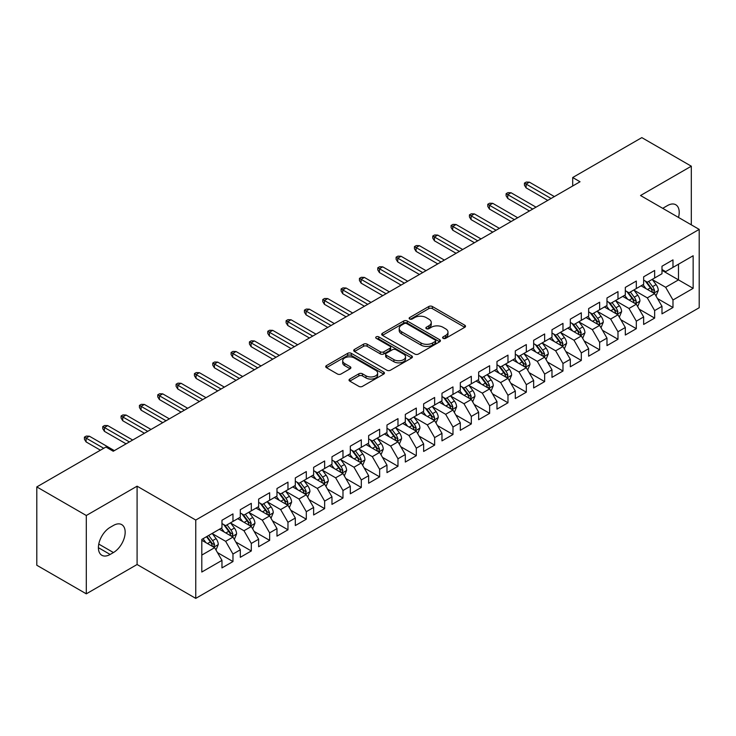 <?xml version="1.0" encoding="UTF-8"?>
<svg xmlns="http://www.w3.org/2000/svg" width="736" height="736" viewBox="0 0 736 736"><rect width="100%" height="100%" fill="white"/><g stroke="black" fill="none" stroke-linecap="round" stroke-linejoin="round"><path stroke-width="1.1" d="M443.127 338.339A1.785 1.03 0 0 0 445.648 338.339L464.766 327.299A2.548 1.472 0 0 0 465.511 326.26A2.548 1.472 0 0 0 464.766 325.22L432.372 306.516A2.548 1.472 0 0 0 428.775 306.516L409.658 317.556A1.785 1.03 0 0 0 409.133 318.283A1.785 1.03 0 0 0 409.658 319.01A1.785 1.03 0 0 0 412.178 319.01L414.653 317.584A8.142 4.701 0 0 1 426.172 317.584L428.867 319.148A8.142 4.701 0 0 1 431.25 322.469A8.142 4.701 0 0 1 428.867 325.79L426.392 327.226A1.785 1.03 0 0 0 425.868 327.952A1.785 1.03 0 0 0 426.392 328.679A1.785 1.03 0 0 0 428.913 328.679L431.388 327.244A8.142 4.701 0 0 1 442.906 327.244L445.602 328.808A8.142 4.701 0 0 1 447.985 332.129A8.142 4.701 0 0 1 445.602 335.46L443.127 336.886A1.785 1.03 0 0 0 442.603 337.612A1.785 1.03 0 0 0 443.127 338.339L443.127 336.886M349.775 379.04A2.548 1.472 0 0 0 349.03 380.08A2.548 1.472 0 0 0 349.775 381.119L358.864 386.363A2.548 1.472 0 0 0 362.462 386.363L383.695 374.109A2.548 1.472 0 0 0 384.44 373.069A2.548 1.472 0 0 0 383.695 372.03L351.302 353.326A2.548 1.472 0 0 0 347.705 353.326L326.471 365.59A2.548 1.472 0 0 0 325.726 366.629A2.548 1.472 0 0 0 326.471 367.669L337.447 373.998A2.548 1.472 0 0 0 341.044 373.998L350.134 368.754A2.548 1.472 0 0 0 350.879 367.715A2.548 1.472 0 0 0 350.134 366.675L344.687 363.538A6.808 3.928 0 0 1 342.7 360.76A6.808 3.928 0 0 1 346.895 357.126A6.808 3.928 0 0 1 354.32 357.972L375.645 370.291A6.808 3.928 0 0 1 377.642 373.069A6.808 3.928 0 0 1 373.437 376.703A6.808 3.928 0 0 1 366.013 375.848L362.462 373.796A2.548 1.472 0 0 0 358.864 373.796L349.775 379.04L349.775 381.119M86.305 515.504L86.305 593.832L137.089 564.512L137.089 486.183L86.305 515.504L36.8 486.919L105.92 447.019L113.252 451.251L580.032 181.755L572.7 177.523L572.7 185.987M137.089 486.183L195.758 520.048L699.2 229.393L699.2 307.722L195.758 598.377L195.758 520.048M691.316 224.839L691.316 166.198L640.532 195.518L699.2 229.393M691.316 166.198L641.82 137.623L572.7 177.523M414.828 354.053A2.548 1.472 0 0 0 418.425 354.053L439.668 341.798A2.548 1.472 0 0 0 440.413 340.759A2.548 1.472 0 0 0 439.668 339.719L407.275 321.016A2.548 1.472 0 0 0 403.668 321.016L382.435 333.27A2.548 1.472 0 0 0 381.69 334.31A2.548 1.472 0 0 0 382.435 335.349L414.828 354.053M376.942 338.726A1.785 1.03 0 0 1 378.746 338.974L378.746 336.858L411.682 355.874A2.548 1.472 0 0 1 412.427 356.914A2.548 1.472 0 0 1 411.682 357.954L390.448 370.208A2.548 1.472 0 0 1 386.851 370.208L354.458 351.504L354.458 349.434A2.548 1.472 0 0 0 353.712 350.474A2.548 1.472 0 0 0 354.458 351.504M354.458 349.434L363.538 344.181A2.548 1.472 0 0 1 367.144 344.181L380.282 351.771A2.548 1.472 0 0 0 383.879 351.771L389.905 348.284A2.548 1.472 0 0 0 390.65 347.245A2.548 1.472 0 0 0 389.905 346.205L376.225 338.312A1.785 1.03 0 0 1 375.71 337.585A1.785 1.03 0 0 1 376.804 336.637A1.785 1.03 0 0 1 378.746 336.858M661.986 270.351L678.482 279.882L678.482 264.215L693.146 255.751L672.98 267.389L672.98 259.872L661.986 266.23L661.986 273.737L654.644 277.978L654.644 270.462L643.65 276.81L643.65 284.326L636.318 288.558L636.318 281.042L625.315 287.399L625.315 294.915L617.982 299.147L617.982 291.631L606.979 297.979L606.979 305.495L599.647 309.727L599.647 302.211L588.644 308.568L588.644 316.084L581.311 320.316L581.311 312.8L570.317 319.148L570.317 326.664L562.976 330.896L562.976 323.38L551.982 329.737L551.982 337.254L544.649 341.486L544.649 333.969L533.646 340.317L533.646 347.834L526.314 352.066L526.314 344.558L515.31 350.906L515.31 358.423L507.978 362.655L507.978 355.138L496.975 361.486L496.975 369.003L489.642 373.235L489.642 365.728L478.648 372.076L478.648 379.592L471.307 383.824L471.307 376.308L460.313 382.656L460.313 390.172L452.98 394.413L452.98 386.897L441.977 393.245L441.977 400.761L434.645 404.993L434.645 397.477L423.642 403.834L423.642 411.341L416.309 415.582L416.309 408.066L405.306 414.414L405.306 421.93L397.974 426.162L397.974 418.646L386.98 425.003L386.98 432.51L379.638 436.752L379.638 429.235L368.644 435.583L368.644 443.1L361.312 447.332L361.312 439.815L350.308 446.172L350.308 453.689L342.976 457.921L342.976 450.404L331.973 456.752L331.973 464.269L324.64 468.501L324.64 460.984L313.637 467.342L313.637 474.858L306.305 479.09L306.305 471.574L295.311 477.922L295.311 485.438L287.969 489.67L287.969 482.154L276.975 488.511L276.975 496.027L269.643 500.259L269.643 492.743L258.64 499.091L258.64 506.607L251.307 510.839L251.307 503.332L240.304 509.68L240.304 517.196L232.972 521.428L232.972 513.912L221.968 520.26L221.968 527.776L201.802 539.424L201.802 572.028L221.968 560.381L214.636 547.676L201.802 540.27M693.146 255.751L693.146 288.346L672.98 299.994L665.648 287.288L652.354 279.616M657.487 298.568L672.98 307.51L672.98 299.994M672.98 307.51L661.986 313.858L661.986 306.342L654.644 310.574L647.312 297.878L634.027 290.205M639.161 309.148L654.644 318.09L654.644 310.574M654.644 318.09L643.65 324.447L643.65 316.931L636.318 321.163L628.986 308.458L615.692 300.785M620.825 319.737L636.318 328.679L636.318 321.163M636.318 328.679L625.315 335.027L625.315 327.511L617.982 331.743L610.65 319.047L597.356 311.374M602.49 330.317L617.982 339.259L617.982 331.743M617.982 339.259L606.979 345.616L606.979 338.1L599.647 342.332L592.314 329.627L579.02 321.954M584.154 340.906L599.647 349.848L599.647 342.332M599.647 349.848L588.644 356.196L588.644 348.68L581.311 352.921L573.979 340.216L560.685 332.543M565.818 351.486L581.311 360.428L581.311 352.921M581.311 360.428L570.317 366.786L570.317 359.269L562.976 363.501L555.643 350.796L542.358 343.123M547.492 362.075L562.976 371.018L562.976 363.501M562.976 371.018L551.982 377.366L551.982 369.849L544.649 374.09L537.317 361.385L524.023 353.712M529.156 372.655L544.649 381.598L544.649 374.09M544.649 381.598L533.646 387.955L533.646 380.438L526.314 384.67L518.981 371.965L505.687 364.292M510.821 383.244L526.314 392.187L526.314 384.67M526.314 392.187L515.31 398.535L515.31 391.018L507.978 395.26L500.646 382.554L487.352 374.882M492.485 393.824L507.978 402.776L507.978 395.26M507.978 402.776L496.975 409.124L496.975 401.608L489.642 405.84L482.31 393.144L469.016 385.462M474.15 404.414L489.642 413.356L489.642 405.84M489.642 413.356L478.648 419.704L478.648 412.197L471.307 416.429L463.974 403.724L450.69 396.051M455.823 414.994L471.307 423.945L471.307 416.429M471.307 423.945L460.313 430.293L460.313 422.777L452.98 427.009L445.648 414.313L432.354 406.631M437.488 425.583L452.98 434.525L452.98 427.009M452.98 434.525L441.977 440.873L441.977 433.366L434.645 437.598L427.312 424.893L414.018 417.22M419.152 436.163L434.645 445.114L434.645 437.598M434.645 445.114L423.642 451.462L423.642 443.946L416.309 448.178L408.977 435.482L395.683 427.809M400.816 446.752L416.309 455.694L416.309 448.178M416.309 455.694L405.306 462.052L405.306 454.535L397.974 458.767L390.641 446.062L377.347 438.389M382.481 457.341L397.974 466.284L397.974 458.767M397.974 466.284L386.98 472.632L386.98 465.115L379.638 469.347L372.306 456.651L359.012 448.978M364.154 467.921L379.638 476.864L379.638 469.347M379.638 476.864L368.644 483.221L368.644 475.704L361.312 479.936L353.979 467.231L340.685 459.558M345.819 478.51L361.312 487.453L361.312 479.936M361.312 487.453L350.308 493.801L350.308 486.284L342.976 490.516L335.644 477.82L322.35 470.148M327.483 489.09L342.976 498.033L342.976 490.516M342.976 498.033L331.973 504.39L331.973 496.874L324.64 501.106L317.308 488.4L304.014 480.728M309.148 499.68L324.64 508.622L324.64 501.106M324.64 508.622L313.637 514.97L313.637 507.454L306.305 511.695L298.972 498.99L285.678 491.317M290.812 510.26L306.305 519.202L306.305 511.695M306.305 519.202L295.311 525.559L295.311 518.043L287.969 522.275L280.637 509.57L267.343 501.897M272.486 520.849L287.969 529.791L287.969 522.275M287.969 529.791L276.975 536.139L276.975 528.623L269.643 532.864L262.301 520.159L249.016 512.486M254.15 531.429L269.643 540.371L269.643 532.864M269.643 540.371L258.64 546.728L258.64 539.212L251.307 543.444L243.975 530.739L230.681 523.066M235.814 542.018L251.307 550.96L251.307 543.444M251.307 550.96L240.304 557.308L240.304 549.792L232.972 554.033L225.639 541.328L212.345 533.655M217.479 552.598L232.972 561.55L232.972 554.033M232.972 561.55L221.968 567.898L221.968 560.381M221.968 523.544L225.639 525.66L232.972 521.428M201.802 555.091L214.636 547.676M240.304 512.964L243.975 515.08L251.307 510.839M225.639 541.328L232.972 537.096L219.402 529.258M240.304 549.792L232.972 537.096M258.64 502.375L262.301 504.491L269.643 500.259M243.975 530.739L251.307 526.507L237.737 518.678M258.64 539.212L251.307 526.507M276.975 491.786L280.637 493.911L287.969 489.67M262.301 520.159L269.643 515.927L256.073 508.088M276.975 528.623L269.643 515.927M295.311 481.206L298.972 483.322L306.305 479.09M280.637 509.57L287.969 505.338L274.408 497.508M295.311 518.043L287.969 505.338M313.637 470.617L317.308 472.742L324.64 468.501M298.972 498.99L306.305 494.758L292.744 486.919M313.637 507.454L306.305 494.758M331.973 460.037L335.644 462.153L342.976 457.921M317.308 488.4L324.64 484.168L311.07 476.339M331.973 496.874L324.64 484.168M350.308 449.448L353.979 451.564L361.312 447.332M335.644 477.82L342.976 473.588L329.406 465.75M350.308 486.284L342.976 473.588M368.644 438.868L372.306 440.984L379.638 436.752M353.979 467.231L361.312 462.999L347.742 455.17M368.644 475.704L361.312 462.999M386.98 428.278L390.641 430.394L397.974 426.162M372.306 456.651L379.638 452.419L366.077 444.581M386.98 465.115L379.638 452.419M405.306 417.698L408.977 419.814L416.309 415.582M390.641 446.062L397.974 441.83L384.413 434.001M405.306 454.535L397.974 441.83M423.642 407.109L427.312 409.225L434.645 404.993M408.977 435.482L416.309 431.241L402.739 423.412M423.642 443.946L416.309 431.241M441.977 396.529L445.648 398.645L452.98 394.413M427.312 424.893L434.645 420.661L421.075 412.832M441.977 433.366L434.645 420.661M460.313 385.94L463.974 388.056L471.307 383.824M445.648 414.313L452.98 410.072L439.41 402.242M460.313 422.777L452.98 410.072M478.648 375.36L482.31 377.476L489.642 373.235M463.974 403.724L471.307 399.492L457.746 391.653M478.648 412.197L471.307 399.492M496.975 364.771L500.646 366.887L507.978 362.655M482.31 393.144L489.642 388.902L476.082 381.073M496.975 401.608L489.642 388.902M515.31 354.191L518.981 356.307L526.314 352.066M500.646 382.554L507.978 378.322L494.408 370.484M515.31 391.018L507.978 378.322M533.646 343.602L537.317 345.718L544.649 341.486M518.981 371.965L526.314 367.733L512.744 359.904M533.646 380.438L526.314 367.733M551.982 333.012L555.643 335.138L562.976 330.896M537.317 361.385L544.649 357.153L531.079 349.315M551.982 369.849L544.649 357.153M570.317 322.432L573.979 324.548L581.311 320.316M555.643 350.796L562.976 346.564L549.415 338.735M570.317 359.269L562.976 346.564M588.644 311.843L592.314 313.968L599.647 309.727M573.979 340.216L581.311 335.984L567.75 328.146M588.644 348.68L581.311 335.984M606.979 301.263L610.65 303.379L617.982 299.147M592.314 329.627L599.647 325.395L586.077 317.566M606.979 338.1L599.647 325.395M625.315 290.674L628.986 292.79L636.318 288.558M610.65 319.047L617.982 314.815L604.412 306.976M625.315 327.511L617.982 314.815M643.65 280.094L647.312 282.21L654.644 277.978M628.986 308.458L636.318 304.226L622.748 296.396M643.65 316.931L636.318 304.226M661.986 269.505L665.648 271.621L672.98 267.389M647.312 297.878L654.644 293.646L641.084 285.807M661.986 306.342L654.644 293.646M36.8 486.919L36.8 565.248L86.305 593.832M137.089 564.512L195.758 598.377M665.648 287.288L678.482 279.882L693.146 288.346M678.5 217.433A16.597 9.577 120 0 0 675.777 204.755A16.597 9.577 120 0 0 667.478 205.574L664.185 207.478A16.597 9.577 120 0 0 662.796 208.371M110.133 527.353A16.597 9.577 120 0 0 99.296 541.981A16.597 9.577 120 0 0 101.835 555.275A16.597 9.577 120 0 0 110.133 554.456L113.436 552.552A16.597 9.577 120 0 0 124.274 537.924A16.597 9.577 120 0 0 121.734 524.63A16.597 9.577 120 0 0 113.436 525.449L110.133 527.353M443.845 338.588L445.602 337.576A8.142 4.701 0 0 0 447.985 334.245L447.985 332.129M431.25 322.469L431.25 324.585A8.142 4.701 0 0 1 428.867 327.906L427.101 328.928M464.738 327.318L432.372 308.642A2.548 1.472 0 0 0 428.775 308.642L410.366 319.268M439.631 341.817L407.275 323.132A2.548 1.472 0 0 0 403.668 323.132L382.472 335.368M435.169 341.486A1.785 1.03 0 0 0 435.684 340.759A1.785 1.03 0 0 0 435.169 340.032L406.732 323.61A1.785 1.03 0 0 0 404.211 323.61L401.608 325.119A8.142 4.701 0 0 0 399.216 328.44A8.142 4.701 0 0 0 401.608 331.77L421.038 342.985A8.142 4.701 0 0 0 432.556 342.985L435.169 341.486L435.169 343.602A1.785 1.03 0 0 0 435.684 342.875L435.684 340.759M399.216 328.44L399.216 330.556A8.142 4.701 0 0 0 401.608 333.886L401.608 331.77M435.169 343.602L432.556 345.11A8.142 4.701 0 0 1 421.038 345.11L401.608 333.886M354.485 351.532L363.538 346.297L363.538 344.181M390.65 347.245L390.65 349.37A2.548 1.472 0 0 1 389.905 350.4L383.879 353.887A2.548 1.472 0 0 1 380.282 353.887L367.144 346.297A2.548 1.472 0 0 0 363.538 346.297M378.746 338.974L411.645 357.972M393.907 359.637A6.808 3.928 0 0 0 401.332 360.493A6.808 3.928 0 0 0 405.536 356.859A6.808 3.928 0 0 0 403.54 354.08L396.023 349.738A2.548 1.472 0 0 0 392.426 349.738L386.4 353.225A2.548 1.472 0 0 0 385.655 354.264A2.548 1.472 0 0 0 386.4 355.304L393.907 359.637L393.907 361.753A6.808 3.928 0 0 0 401.332 362.609A6.808 3.928 0 0 0 405.536 358.975L405.536 356.859M385.655 354.264L385.655 356.38A2.548 1.472 0 0 0 386.4 357.42L386.4 355.304M393.907 361.753L386.4 357.42M377.642 373.069L377.642 375.185A6.808 3.928 0 0 1 373.437 378.819A6.808 3.928 0 0 1 366.013 377.964L362.462 375.912A2.548 1.472 0 0 0 358.864 375.912L349.812 381.138M342.7 360.76L342.7 362.876A6.808 3.928 0 0 0 344.687 365.654L344.687 363.538M350.097 368.773L344.687 365.654M383.695 372.03L383.695 374.109L351.302 355.442A2.548 1.472 0 0 0 347.705 355.442L326.508 367.687M656.006 295.992L658.278 290.444A6.872 3.965 -120 0 0 656.089 284.593L652.188 279.395M645.987 288.641L643.025 284.685M653.356 292.891L654.571 290.738A6.872 3.965 -120 0 0 652.602 286.608L648.71 281.41M646.484 281.732L651.296 288.153A3.496 2.024 60 0 1 651.93 289.211L654.571 290.738M645.279 281.032L650.403 287.877A6.872 3.965 60 0 1 652.372 292.008L652.51 292.404M551.062 198.481L526.093 184.064L526.093 187.873L524.446 185.233L524.446 183.117L526.093 184.064L529.396 182.16L554.364 196.576M526.093 187.873L547.759 200.385M524.446 183.117L526.277 182.059L529.396 182.16M637.67 306.572L639.943 301.033A6.872 3.965 -120 0 0 637.753 295.182L633.862 289.975M627.652 299.221L624.689 295.274M635.021 303.48L636.088 302.524L636.235 301.318A6.872 3.965 -120 0 0 634.266 297.188L630.375 291.99M628.148 292.312L632.96 298.733A3.496 2.024 60 0 1 633.595 299.8L636.235 301.318M626.943 291.612L632.068 298.457A6.872 3.965 60 0 1 634.036 302.588L634.174 302.993M619.335 317.161L621.607 311.613A6.872 3.965 -120 0 0 619.418 305.762L615.526 300.564M609.316 309.81L606.354 305.854M616.685 314.06L617.9 311.908A6.872 3.965 -120 0 0 615.931 307.777L612.039 302.579M609.813 302.901L614.624 309.322A3.496 2.024 60 0 1 615.259 310.38L617.9 311.908M608.608 302.202L613.732 309.046A6.872 3.965 60 0 1 615.701 313.177L615.839 313.573M532.726 209.07L507.757 194.654L507.757 198.462L506.11 195.813L506.11 193.697L507.757 194.654L511.06 192.749L536.029 207.166M507.757 198.462L529.432 210.974M506.11 193.697L507.941 192.639L511.06 192.749M514.4 219.65L489.422 205.234L489.422 209.042L487.775 206.402L487.775 204.286L489.422 205.234L492.724 203.329L517.693 217.746M489.422 209.042L511.097 221.554M487.775 204.286L489.606 203.228L492.724 203.329M601.008 327.75L603.281 322.202A6.872 3.965 -120 0 0 601.082 316.351L597.19 311.153M590.98 320.39L588.018 316.443M598.35 324.65L599.417 323.693L599.564 322.488A6.872 3.965 -120 0 0 597.604 318.357L593.704 313.159M591.486 313.481L596.289 319.902A3.496 2.024 60 0 1 596.933 320.97L599.564 322.488M590.272 312.791L595.396 319.626A6.872 3.965 60 0 1 597.365 323.766L597.503 324.162M582.673 338.33L584.945 332.782A6.872 3.965 -120 0 0 582.746 326.931L578.855 321.733M572.645 330.979L569.692 327.023M580.023 335.23L581.238 333.077A6.872 3.965 -120 0 0 579.269 328.946L575.368 323.748M573.151 324.07L577.962 330.492A3.496 2.024 60 0 1 578.597 331.55L581.238 333.077M571.936 323.371L577.07 330.216A6.872 3.965 60 0 1 579.03 334.346L579.177 334.742M496.064 230.239L471.095 215.823L471.095 219.632L469.439 216.982L469.439 214.866L471.095 215.823L474.389 213.918L499.358 228.335M471.095 219.632L492.761 232.144M469.439 214.866L471.27 213.808L474.389 213.918M477.728 240.819L452.76 226.403L452.76 230.212L451.104 227.571L451.104 225.455L452.76 226.403L456.053 224.498L481.031 238.915M452.76 230.212L474.426 242.724M451.104 225.455L452.944 224.397L456.053 224.498M564.337 348.919L566.61 343.372A6.872 3.965 -120 0 0 564.42 337.52L560.519 332.322M554.318 341.559L551.356 337.612M561.688 345.819L562.902 343.666A6.872 3.965 -120 0 0 560.933 339.526L557.042 334.328M554.815 334.65L559.627 341.072A3.496 2.024 60 0 1 560.262 342.139L562.902 343.666M553.61 333.96L558.734 340.796A6.872 3.965 60 0 1 560.703 344.936L560.841 345.331M459.393 251.408L434.424 236.992L434.424 240.801L432.777 238.151L432.777 236.035L434.424 236.992L437.727 235.088L462.696 249.504M434.424 240.801L456.09 253.313M432.777 236.035L434.608 234.977L437.727 235.088M546.002 359.499L548.274 353.952A6.872 3.965 -120 0 0 546.084 348.1L542.184 342.902M535.983 352.148L533.02 348.192M543.352 356.399L544.566 354.246A6.872 3.965 -120 0 0 542.598 350.115L538.706 344.917M536.48 345.239L541.291 351.661A3.496 2.024 60 0 1 541.926 352.728L544.566 354.246M535.274 344.54L540.399 351.385A6.872 3.965 60 0 1 542.368 355.516L542.506 355.911M441.057 261.988L416.088 247.572L416.088 251.39L414.442 248.74L414.442 246.624L416.088 247.572L419.391 245.668L444.36 260.084M416.088 251.39L437.764 263.893M414.442 246.624L416.272 245.566L419.391 245.668M527.666 370.088L529.938 364.541A6.872 3.965 -120 0 0 527.749 358.69L523.857 353.492M517.647 362.738L514.685 358.782M525.016 366.988L526.231 364.835A6.872 3.965 -120 0 0 524.262 360.695L520.37 355.497M518.144 355.819L522.956 362.241A3.496 2.024 60 0 1 523.59 363.308L526.231 364.835M516.939 355.129L522.063 361.965A6.872 3.965 60 0 1 524.032 366.105L524.17 366.5M422.722 272.578L397.753 258.161L397.753 261.97L396.106 259.32L396.106 257.204L397.753 258.161L401.056 256.257L426.024 270.673M397.753 261.97L419.428 274.482M396.106 257.204L397.937 256.146L401.056 256.257M509.34 380.668L511.612 375.121A6.872 3.965 -120 0 0 509.413 369.27L505.522 364.072M499.312 373.318L496.349 369.362M506.681 377.577L507.895 375.415A6.872 3.965 -120 0 0 505.936 371.284L502.035 366.086M499.818 366.408L504.62 372.83A3.496 2.024 60 0 1 505.264 373.897L507.895 375.415M498.603 365.709L503.728 372.554A6.872 3.965 60 0 1 505.696 376.685L505.834 377.08M404.395 283.158L379.426 268.741L379.426 272.559L377.77 269.91L377.77 267.794L379.426 268.741L382.72 266.837L407.689 281.253M379.426 272.559L401.092 285.071M377.77 267.794L379.601 266.736L382.72 266.837M491.004 391.258L493.276 385.71A6.872 3.965 -120 0 0 491.078 379.859L487.186 374.661M480.976 383.907L478.023 379.951M488.354 388.157L489.569 386.004A6.872 3.965 -120 0 0 487.6 381.864L483.699 376.666M481.482 376.998L486.294 383.419A3.496 2.024 60 0 1 486.928 384.477L489.569 386.004M480.268 376.298L485.401 383.143A6.872 3.965 60 0 1 487.361 387.274L487.508 387.67M386.06 293.747L361.091 279.33L361.091 283.139L359.435 280.49L359.435 278.374L361.091 279.33L364.384 277.426L389.362 291.842M361.091 283.139L382.757 295.651M359.435 278.374L361.275 277.316L364.384 277.426M472.668 401.838L474.941 396.29A6.872 3.965 -120 0 0 472.751 390.439L468.85 385.241M462.65 394.487L459.687 390.54M470.019 398.746L471.233 396.584A6.872 3.965 -120 0 0 469.264 392.454L465.373 387.256M463.146 387.578L467.958 393.999A3.496 2.024 60 0 1 468.593 395.066L471.233 396.584M461.941 386.878L467.066 393.723A6.872 3.965 60 0 1 469.034 397.854L469.172 398.25M367.724 304.327L342.755 289.91L342.755 293.728L341.108 291.079L341.108 288.963L342.755 289.91L346.058 288.006L371.027 302.422M342.755 293.728L364.421 306.24M341.108 288.963L342.939 287.905L346.058 288.006M454.333 412.427L456.605 406.879A6.872 3.965 -120 0 0 454.416 401.028L450.515 395.83M444.314 405.076L441.352 401.12M451.683 409.326L452.898 407.174A6.872 3.965 -120 0 0 450.929 403.043L447.037 397.836M444.811 398.167L449.622 404.588A3.496 2.024 60 0 1 450.257 405.646L452.898 407.174M443.606 397.468L448.73 404.312A6.872 3.965 60 0 1 450.699 408.443L450.837 408.839M349.388 314.916L324.42 300.5L324.42 304.308L322.773 301.668L322.773 299.543L324.42 300.5L327.722 298.595L352.691 313.012M324.42 304.308L346.095 316.82M322.773 299.543L324.604 298.485L327.722 298.595M435.997 423.007L438.27 417.459A6.872 3.965 -120 0 0 436.08 411.608L432.188 406.41M425.978 415.656L423.016 411.709M433.348 419.916L434.415 418.959L434.562 417.754A6.872 3.965 -120 0 0 432.593 413.623L428.702 408.425M426.475 408.747L431.287 415.168A3.496 2.024 60 0 1 431.922 416.236L434.562 417.754M425.27 408.048L430.394 414.892A6.872 3.965 60 0 1 432.363 419.023L432.501 419.428M331.053 325.505L306.084 311.089L306.084 314.898L304.437 312.248L304.437 310.132L306.084 311.089L309.387 309.175L334.356 323.592M306.084 314.898L327.759 327.41M304.437 310.132L306.268 309.074L309.387 309.175M417.671 433.596L419.943 428.048A6.872 3.965 -120 0 0 417.744 422.197L413.853 416.999M407.643 426.245L404.68 422.289M415.012 430.496L416.226 428.343A6.872 3.965 -120 0 0 414.267 424.212L410.366 419.005M408.149 419.336L412.951 425.758A3.496 2.024 60 0 1 413.595 426.816L416.226 428.343M406.934 418.637L412.059 425.482A6.872 3.965 60 0 1 414.028 429.612L414.166 430.008M312.726 336.085L287.748 321.669L287.748 325.478L286.102 322.837L286.102 320.721L287.748 321.669L291.051 319.764L316.02 334.181M287.748 325.478L309.424 337.99M286.102 320.721L287.932 319.654L291.051 319.764M399.335 444.176L401.608 438.628A6.872 3.965 -120 0 0 399.409 432.786L395.517 427.579M389.307 436.825L386.354 432.878M396.676 441.085L397.9 438.923A6.872 3.965 -120 0 0 395.931 434.792L392.03 429.594M389.813 429.916L394.625 436.338A3.496 2.024 60 0 1 395.26 437.405L397.9 438.923M388.599 429.217L393.732 436.062A6.872 3.965 60 0 1 395.692 440.192L395.839 440.597M294.391 346.674L269.422 332.258L269.422 336.067L267.766 333.417L267.766 331.301L269.422 332.258L272.716 330.354L297.694 344.77M269.422 336.067L291.088 348.579M267.766 331.301L269.606 330.243L272.716 330.354M381 454.765L383.272 449.218A6.872 3.965 -120 0 0 381.082 443.366L377.182 438.168M370.981 447.414L368.018 443.458M378.35 451.665L379.564 449.512A6.872 3.965 -120 0 0 377.596 445.381L373.704 440.183M371.478 440.505L376.289 446.927A3.496 2.024 60 0 1 376.924 447.985L379.564 449.512M370.272 439.806L375.397 446.651A6.872 3.965 60 0 1 377.366 450.782L377.504 451.177M276.055 357.254L251.086 342.838L251.086 346.647L249.44 344.006L249.44 341.89L251.086 342.838L254.389 340.934L279.358 355.35M251.086 346.647L272.752 359.159M249.44 341.89L251.27 340.832L254.389 340.934M362.664 465.345L364.936 459.807A6.872 3.965 -120 0 0 362.747 453.956L358.846 448.748M352.645 457.994L349.683 454.048M360.014 462.254L361.082 461.297L361.229 460.092A6.872 3.965 -120 0 0 359.26 455.961L355.368 450.763M353.142 451.085L357.954 457.507A3.496 2.024 60 0 1 358.588 458.574L361.229 460.092M351.937 450.386L357.061 457.231A6.872 3.965 60 0 1 359.03 461.362L359.168 461.766M257.72 367.844L232.751 353.427L232.751 357.236L231.104 354.586L231.104 352.47L232.751 353.427L236.054 351.523L261.022 365.939M232.751 357.236L254.426 369.748M231.104 352.47L232.935 351.412L236.054 351.523M344.328 475.934L346.601 470.387A6.872 3.965 -120 0 0 344.411 464.536L340.52 459.338M334.31 468.584L331.347 464.628M341.679 472.834L342.893 470.681A6.872 3.965 -120 0 0 340.924 466.55L337.033 461.352M334.806 461.674L339.618 468.096A3.496 2.024 60 0 1 340.253 469.154L342.893 470.681M333.601 460.975L338.726 467.82A6.872 3.965 60 0 1 340.694 471.951L340.832 472.346M239.384 378.424L214.415 364.007L214.415 367.816L212.768 365.176L212.768 363.06L214.415 364.007L217.718 362.103L242.687 376.519M214.415 367.816L236.09 380.328M212.768 363.06L214.599 362.002L217.718 362.103M325.993 486.524L328.274 480.976A6.872 3.965 -120 0 0 326.076 475.125L322.184 469.927M315.974 479.164L313.012 475.217M323.343 483.423L324.41 482.466L324.558 481.261A6.872 3.965 -120 0 0 322.598 477.13L318.697 471.932M316.48 472.254L321.282 478.676A3.496 2.024 60 0 1 321.926 479.743L324.558 481.261M315.266 471.564L320.39 478.4A6.872 3.965 60 0 1 322.359 482.54L322.497 482.936M221.058 389.013L196.08 374.596L196.08 378.405L194.433 375.756L194.433 373.64L196.08 374.596L199.382 372.692L224.351 387.108M196.08 378.405L217.755 390.917M194.433 373.64L196.264 372.582L199.382 372.692M307.666 497.104L309.939 491.556A6.872 3.965 -120 0 0 307.74 485.705L303.848 480.507M297.638 489.753L294.685 485.797M305.008 494.003L306.231 491.85A6.872 3.965 -120 0 0 304.262 487.72L300.362 482.522M298.144 482.844L302.956 489.265A3.496 2.024 60 0 1 303.591 490.323L306.231 491.85M296.93 482.144L302.064 488.989A6.872 3.965 60 0 1 304.023 493.12L304.161 493.516M202.722 399.593L177.753 385.176L177.753 388.985L176.097 386.345L176.097 384.229L177.753 385.176L181.047 383.272L206.025 397.688M177.753 388.985L199.419 401.497M176.097 384.229L177.937 383.171L181.047 383.272M289.331 507.693L291.603 502.145A6.872 3.965 -120 0 0 289.414 496.294L285.513 491.096M279.312 500.333L276.35 496.386M286.681 504.592L287.896 502.44A6.872 3.965 -120 0 0 285.927 498.3L282.035 493.102M279.809 493.424L284.62 499.845A3.496 2.024 60 0 1 285.255 500.912L287.896 502.44M278.604 492.734L283.728 499.569A6.872 3.965 60 0 1 285.697 503.709L285.835 504.105M184.386 410.182L159.418 395.766L159.418 399.574L157.771 396.925L157.771 394.809L159.418 395.766L162.72 393.861L187.689 408.278M159.418 399.574L181.084 412.086M157.771 394.809L159.602 393.751L162.72 393.861M270.995 518.273L273.268 512.725A6.872 3.965 -120 0 0 271.078 506.874L267.177 501.676M260.976 510.922L258.014 506.966M268.346 515.172L269.56 513.02A6.872 3.965 -120 0 0 267.591 508.889L263.7 503.691M261.473 504.013L266.285 510.434A3.496 2.024 60 0 1 266.92 511.502L269.56 513.02M260.268 503.314L265.392 510.158A6.872 3.965 60 0 1 267.361 514.289L267.499 514.685M166.051 420.762L141.082 406.346L141.082 410.164L139.435 407.514L139.435 405.398L141.082 406.346L144.385 404.441L169.354 418.858M141.082 410.164L162.757 422.666M139.435 405.398L141.266 404.34L144.385 404.441M252.66 528.862L254.932 523.314A6.872 3.965 -120 0 0 252.742 517.463L248.851 512.265M242.641 521.511L239.678 517.555M250.01 525.762L251.224 523.609A6.872 3.965 -120 0 0 249.256 519.469L245.364 514.271M243.138 514.602L247.949 521.014A3.496 2.024 60 0 1 248.584 522.082L251.224 523.609M241.932 513.903L247.057 520.738A6.872 3.965 60 0 1 249.026 524.878L249.164 525.274M147.715 431.351L122.746 416.935L122.746 420.744L121.1 418.094L121.1 415.978L122.746 416.935L126.049 415.03L151.018 429.447M122.746 420.744L144.422 433.256M121.1 415.978L122.93 414.92L126.049 415.03M234.324 539.442L236.596 533.894A6.872 3.965 -120 0 0 234.407 528.043L230.515 522.845M224.305 532.091L221.343 528.135M231.674 536.351L232.889 534.189A6.872 3.965 -120 0 0 230.929 530.058L227.028 524.86M224.811 525.182L229.614 531.604A3.496 2.024 60 0 1 230.258 532.671L232.889 534.189M223.597 524.483L228.721 531.328A6.872 3.965 60 0 1 230.69 535.458L230.828 535.854M129.389 441.931L104.411 427.515L104.411 431.333L102.764 428.683L102.764 426.567L104.411 427.515L107.714 425.61L132.682 440.027M104.411 431.333L126.086 443.845M102.764 426.567L104.595 425.509L107.714 425.61M215.998 550.031L218.27 544.484A6.872 3.965 -120 0 0 216.071 538.632L212.18 533.434M205.97 542.68L203.016 538.724M213.339 546.931L214.562 544.778A6.872 3.965 -120 0 0 212.594 540.638L208.693 535.44M206.972 536.434L211.287 542.193A3.496 2.024 60 0 1 211.922 543.251L214.562 544.778M206.494 536.71L210.395 541.917A6.872 3.965 60 0 1 212.354 546.048L212.492 546.443M103.721 448.288L86.084 438.104L86.084 441.913L84.428 439.272L84.428 437.147L86.084 438.104L89.378 436.2L114.356 450.616M86.084 441.913L100.418 450.193M84.428 437.147L86.268 436.089L89.378 436.2M445.602 337.576L445.602 335.46M426.392 328.679L426.392 327.226M428.867 327.906L428.867 325.79M409.658 319.01L409.658 317.556M428.775 308.642L428.775 306.516M432.372 308.642L432.372 306.516M464.766 327.299L464.766 325.22M382.435 335.349L382.435 333.27M403.668 323.132L403.668 321.016M407.275 323.132L407.275 321.016M439.668 341.798L439.668 339.719M421.038 345.11L421.038 342.985M432.556 345.11L432.556 342.985M367.144 346.297L367.144 344.181M380.282 353.887L380.282 351.771M383.879 353.887L383.879 351.771M389.905 350.4L389.905 348.284M411.682 357.954L411.682 355.874M358.864 375.912L358.864 373.796M362.462 375.912L362.462 373.796M366.013 377.964L366.013 375.848M350.134 368.754L350.134 366.675M326.471 367.669L326.471 365.59M347.705 355.442L347.705 353.326M351.302 355.442L351.302 353.326M98.403 547.676L110.133 554.456M98.771 544.079L113.436 552.552M653.789 293.14L658.232 290.573M652.602 286.608L656.089 284.593M647.533 289.533L650.403 287.877M635.453 303.729L639.897 301.162M634.266 297.188L637.753 295.182M629.197 300.113L632.068 298.457M617.118 314.318L621.561 311.751M615.931 307.777L619.418 305.762M610.862 310.702L613.732 309.046M598.782 324.898L603.235 322.331M597.604 318.357L601.082 316.351M592.526 321.282L595.396 319.626M580.456 335.487L584.899 332.92M579.269 328.946L582.746 326.931M574.2 331.872L577.07 330.216M562.12 346.067L566.564 343.5M560.933 339.526L564.42 337.52M555.864 342.461L558.734 340.796M543.784 356.656L548.228 354.09M542.598 350.115L546.084 348.1M537.528 353.041L540.399 351.385M525.449 367.236L529.892 364.67M524.262 360.695L527.749 358.69M519.193 363.63L522.063 361.965M507.113 377.826L511.566 375.259M505.936 371.284L509.413 369.27M500.857 374.21L503.728 372.554M488.787 388.406L493.23 385.839M487.6 381.864L491.078 379.859M482.531 384.799L485.401 383.143M470.451 398.995L474.895 396.428M469.264 392.454L472.751 390.439M464.195 395.379L467.066 393.723M452.116 409.575L456.559 407.008M450.929 403.043L454.416 401.028M445.86 405.968L448.73 404.312M433.78 420.164L438.224 417.597M432.593 413.623L436.08 411.608M427.524 416.548L430.394 414.892M415.444 430.744L419.897 428.177M414.267 424.212L417.744 422.197M409.188 427.138L412.059 425.482M397.118 441.333L401.562 438.766M395.931 434.792L399.409 432.786M390.862 437.718L393.732 436.062M378.782 451.913L383.226 449.346M377.596 445.381L381.082 443.366M372.526 448.307L375.397 446.651M360.447 462.502L364.89 459.936M359.26 455.961L362.747 453.956M354.191 458.887L357.061 457.231M342.111 473.092L346.555 470.525M340.924 466.55L344.411 464.536M335.855 469.476L338.726 467.82M323.776 483.672L328.228 481.105M322.598 477.13L326.076 475.125M317.52 480.056L320.39 478.4M305.449 494.261L309.893 491.694M304.262 487.72L307.74 485.705M299.193 490.645L302.064 488.989M287.114 504.841L291.557 502.274M285.927 498.3L289.414 496.294M280.858 501.234L283.728 499.569M268.778 515.43L273.222 512.863M267.591 508.889L271.078 506.874M262.522 511.814L265.392 510.158M250.442 526.01L254.886 523.443M249.256 519.469L252.742 517.463M244.186 522.404L247.057 520.738M232.107 536.599L236.56 534.032M230.929 530.058L234.407 528.043M225.851 532.984L228.721 531.328M213.78 547.179L218.224 544.612M212.594 540.638L216.071 538.632M207.524 543.573L210.395 541.917"/></g></svg>
